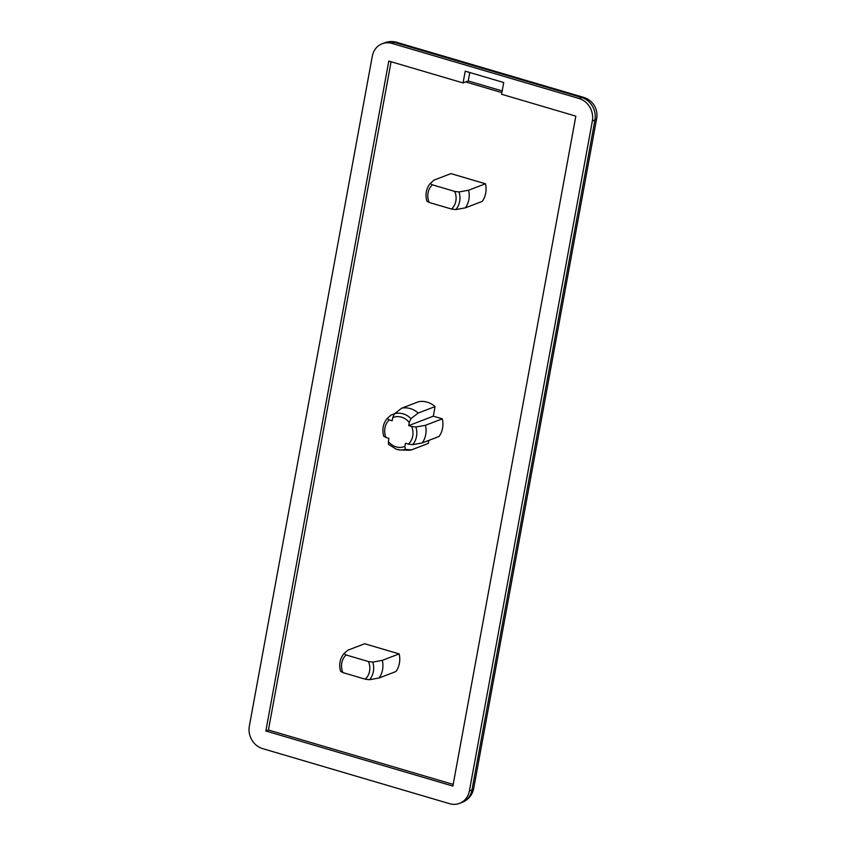 <?xml version="1.0" encoding="UTF-8"?>
<svg xmlns="http://www.w3.org/2000/svg" width="846" height="846" viewBox="0 0 846 846"><rect width="100%" height="100%" fill="white"/><g stroke="black" fill="none" stroke-linecap="round" stroke-linejoin="round"><path stroke-width="1.27" d="M410.966 418.633L409.263 422.492A15.609 13.938 -111 0 0 401.543 417.163A15.609 13.938 -111 0 0 392.756 417.628L392.184 420.758L389.255 419.902A15.609 13.938 -111 0 0 386.019 437.53L388.949 438.387L388.377 441.527A15.609 13.938 -111 0 0 396.097 446.857A15.609 13.938 -111 0 0 404.874 446.381L405.456 443.251L408.385 444.118A15.609 13.938 -111 0 0 411.621 426.479L408.692 425.623L433.311 416.19L435.066 406.588A21.457 19.172 -111 0 0 427.188 402.157A21.457 19.172 -111 0 0 418.569 401.723L401.723 408.174A21.457 19.172 69 0 1 410.342 408.607A21.457 19.172 69 0 1 418.22 413.038L410.966 418.633A18.644 16.656 69 0 0 403.14 413.853A18.644 16.656 69 0 0 394.458 413.768L401.723 408.174M404.874 446.381L405.319 449.416L411.463 449.882A21.457 19.172 69 0 1 407.508 450.199L400.676 449.987A18.644 16.656 69 0 1 396.637 449.332M411.463 449.882L428.309 443.431L428.869 440.375M388.377 441.527L388.547 444.425L396.52 449.321L400.676 449.987A18.644 16.656 69 0 0 405.319 449.416M501.879 92.605L465.66 81.935L463.069 82.929L388.8 61.071L265.845 730.997L452.885 786.071L575.84 116.135L501.572 94.266L503.73 82.517L465.226 71.18L463.069 82.929M391.085 61.737L268.436 730.003L453.192 784.401M379.071 677.984L369.543 679.719L365.239 679.179A15.609 13.938 -111 0 0 368.475 661.551L372.779 662.09L382.307 660.356A21.457 19.172 69 0 1 379.071 677.984L395.917 671.534A21.457 19.172 -111 0 0 399.153 653.905L364.668 643.753L347.822 650.204L343.92 653.63C339.838 658.77 338.749 664.702 340.652 671.449M411.621 426.479L415.915 427.029L425.453 425.295A21.457 19.172 69 0 1 422.217 442.923L439.063 436.473A21.457 19.172 -111 0 0 442.299 418.833L433.311 416.19M465.363 207.852L455.825 209.586L451.531 209.047A15.609 13.938 -111 0 0 454.757 191.418L459.061 191.957L468.599 190.223A21.457 19.172 69 0 1 465.363 207.852L482.209 201.401A21.457 19.172 -111 0 0 485.445 183.772L450.95 173.62L434.104 180.071L430.212 183.497C426.12 188.637 425.03 194.58 426.934 201.327M262.609 748.625L449.649 803.7A18.527 16.55 -111 0 0 459.515 803.372A18.527 16.55 -111 0 0 469.393 790.925L592.348 120.999A18.527 16.55 -111 0 0 579.076 98.506L392.036 43.432A18.527 16.55 -111 0 0 382.17 43.759A18.527 16.55 -111 0 0 372.293 56.206L249.337 726.143A18.527 16.55 -111 0 0 262.609 748.625M268.436 730.003L265.845 730.997M383.788 436.388C381.884 429.641 382.984 423.698 387.066 418.569L390.968 415.132L394.405 413.821M386.019 437.53L383.862 436.166M422.217 442.923L412.679 444.658L408.385 444.118M425.453 425.295L442.299 418.833M408.692 425.623L409.263 422.492M418.22 413.038L435.066 406.588M392.756 417.628L394.458 413.768M387.098 418.537L389.255 419.902M368.475 661.551L346.109 654.963A15.609 13.938 -111 0 0 342.873 672.591L365.239 679.179M342.873 672.591L340.716 671.227M382.307 660.356L399.153 653.905M343.952 653.598L346.109 654.963M454.757 191.418L432.391 184.83A15.609 13.938 -111 0 0 429.155 202.458L451.531 209.047M429.155 202.458L426.997 201.105M468.599 190.223L485.445 183.772M430.233 183.476L432.391 184.83M469.794 72.523L468.25 80.952L502.186 90.934M468.25 80.952L465.66 81.935M469.393 790.925L471.983 789.942L594.939 120.005L592.348 120.999M579.076 98.506L581.667 97.512L394.627 42.448L392.036 43.432M372.779 662.09A18.644 16.656 69 0 1 369.543 679.719M459.061 191.957A18.644 16.656 69 0 1 455.825 209.586M415.915 427.029A18.644 16.656 69 0 1 412.679 444.658M596.663 118.493A18.527 4.695 10.4 0 1 594.939 120.005A18.527 16.55 -111 0 0 581.667 97.512A18.527 6.874 -73.6 0 1 583.666 97.375A18.527 18.527 0 0 1 596.663 118.493L473.707 788.419A18.527 4.695 10.4 0 1 471.983 789.942A18.527 16.55 -111 0 1 462.106 802.378L459.515 803.372M583.666 97.375L396.626 42.3A18.527 6.874 -73.6 0 0 394.627 42.448A18.527 16.55 -111 0 0 384.761 42.776L382.17 43.759M462.106 802.378A18.527 18.527 0 0 0 473.707 788.419M396.626 42.3A18.527 18.527 0 0 0 384.761 42.776"/></g></svg>
